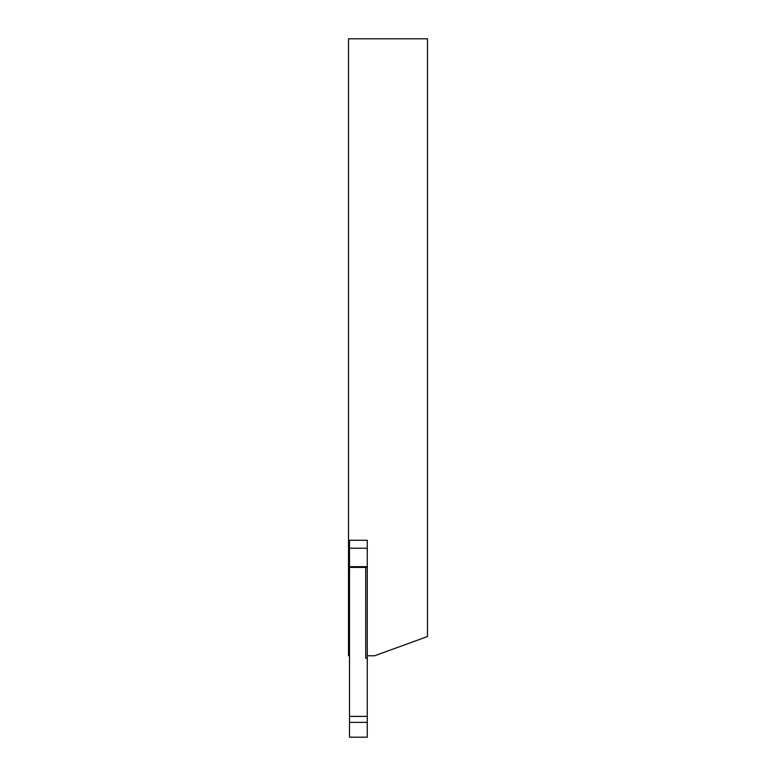 <?xml version="1.0" encoding="UTF-8"?>
<svg xmlns="http://www.w3.org/2000/svg" width="776" height="776" viewBox="0 0 776 776"><rect width="100%" height="100%" fill="white"/><g stroke="black" fill="none" stroke-linecap="round" stroke-linejoin="round"><path stroke-width="1.16" d="M349.501 722.388L349.501 548.225L367.271 548.225L367.271 540.271L348.511 540.271L348.511 38.8L427.489 38.8L427.489 636.543L374.672 655.759L367.271 655.759L367.271 737.2L349.501 737.2L349.501 722.388L367.271 722.388M367.271 540.271L367.271 655.759M349.501 655.759L348.511 655.759L348.511 540.271M349.501 571.805L348.511 571.805M349.501 594.067L348.511 594.067M349.501 631.082L348.511 631.082M349.501 548.225L349.501 540.271M349.501 567.411L365.738 567.411L365.729 658.232L367.271 658.232M365.738 567.411L367.271 566.917M349.501 716.413L367.271 716.413M349.501 565.723L348.511 565.723M349.501 598.48L348.511 598.48M349.501 626.668L348.511 626.668M349.501 566.674L367.271 566.674"/></g></svg>
